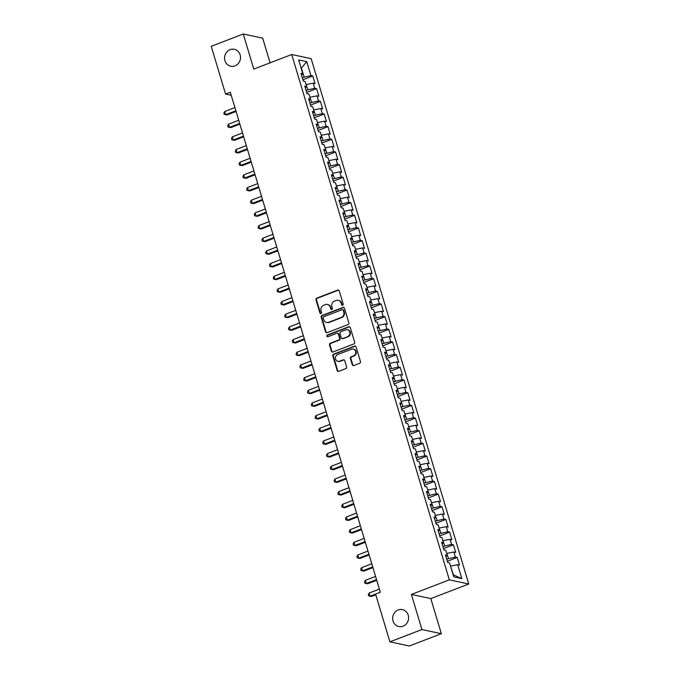 <?xml version="1.0" encoding="UTF-8"?>
<svg xmlns="http://www.w3.org/2000/svg" width="680" height="680" viewBox="0 0 680 680"><rect width="100%" height="100%" fill="white"/><g stroke="black" fill="none" stroke-linecap="round" stroke-linejoin="round"><path stroke-width="1.02" d="M342.669 305.277A0.926 0.85 -77.9 0 0 343.221 304.096L339.26 290.878A1.326 1.216 -77.9 0 0 337.722 290.088L316.769 298.137A1.326 1.216 -77.9 0 0 315.979 299.829L319.949 313.047A0.926 0.85 -77.9 0 0 321.019 313.607A0.926 0.85 -77.9 0 0 321.572 312.418L321.062 310.709A4.242 3.893 -77.9 0 1 323.595 305.303L325.337 304.631A4.242 3.893 -77.9 0 1 330.259 307.173L330.769 308.881A0.926 0.85 -77.9 0 0 331.849 309.442A0.926 0.85 -77.9 0 0 332.401 308.261L331.882 306.552A4.242 3.893 -77.9 0 1 334.416 301.138L336.166 300.466A4.242 3.893 -77.9 0 1 341.079 303.017L341.598 304.725A0.926 0.85 -77.9 0 0 342.669 305.277M398.2 609.968A8.644 7.939 -77.9 0 0 392.675 618.732A8.644 7.939 -77.9 0 0 398.828 626.535A8.644 7.939 -77.9 0 0 403.07 626.187A8.644 7.939 -77.9 0 0 408.595 617.423A8.644 7.939 -77.9 0 0 402.441 609.62A8.644 7.939 -77.9 0 0 398.2 609.968M230.103 49.657A8.644 7.939 -77.9 0 0 224.57 58.421A8.644 7.939 -77.9 0 0 230.724 66.224A8.644 7.939 -77.9 0 0 234.965 65.875A8.644 7.939 -77.9 0 0 240.499 57.111A8.644 7.939 -77.9 0 0 234.345 49.308A8.644 7.939 -77.9 0 0 230.103 49.657M352.265 364.743A1.326 1.216 -77.9 0 0 353.804 365.543L359.677 363.281A1.326 1.216 -77.9 0 0 360.476 361.59L356.074 346.911A1.326 1.216 -77.9 0 0 354.535 346.12L333.582 354.17A1.326 1.216 -77.9 0 0 332.792 355.861L337.195 370.541A1.326 1.216 -77.9 0 0 338.733 371.339L345.831 368.602A1.326 1.216 -77.9 0 0 346.622 366.911L344.734 360.638A1.326 1.216 -77.9 0 0 343.196 359.839L339.677 361.19A3.544 3.256 -77.9 0 1 335.418 358.13A3.544 3.256 -77.9 0 1 337.679 354.535L351.475 349.231A3.544 3.256 -77.9 0 1 355.742 352.291A3.544 3.256 -77.9 0 1 353.473 355.887L351.169 356.771A1.326 1.216 -77.9 0 0 350.378 358.462L352.265 364.743L352.793 364.854A1.326 1.216 -77.9 0 0 353.421 365.619M379.372 589.092L369.172 593.011L370.124 596.182L380.324 592.255L230.316 92.259L225.573 94.078L231.225 95.285M375.581 594.073L389.912 641.843L409.326 646L441.346 633.692L430.814 598.596L468.758 584.001L449.344 579.844L411.4 594.439L421.923 629.535L389.912 641.843M270.079 62.832L262.675 38.157L243.261 34L253.784 69.097L291.728 54.51L449.344 579.844M243.261 34L211.242 46.308L225.573 94.078M348.075 324.598A1.326 1.216 -77.9 0 0 348.865 322.906L344.462 308.236A1.326 1.216 -77.9 0 0 342.924 307.436L321.98 315.495A1.326 1.216 -77.9 0 0 321.19 317.186L325.593 331.857A1.326 1.216 -77.9 0 0 327.123 332.656L348.075 324.598M350.268 327.573L354.671 342.252A1.326 1.216 -77.9 0 1 353.88 343.944L332.928 351.993A1.326 1.216 -77.9 0 1 331.389 351.203L329.511 344.921A1.326 1.216 -77.9 0 1 330.301 343.23L338.793 339.957A1.326 1.216 -77.9 0 0 339.583 338.266L338.334 334.101A1.326 1.216 -77.9 0 0 336.796 333.31L327.955 336.71A0.926 0.85 -77.9 0 1 326.833 335.903A0.926 0.85 -77.9 0 1 327.428 334.968L348.729 326.774A1.326 1.216 -77.9 0 1 350.268 327.573M468.758 584.001L311.151 58.667L291.728 54.51M302.872 79.781L312.783 75.973L310.922 75.573L306.74 61.634L298.656 59.899L302.838 73.84L300.976 73.44L303.254 81.047L305.116 81.447L306.637 86.513L304.776 86.114L307.054 93.712L308.916 94.112L310.437 99.186L308.575 98.787L310.853 106.386L312.724 106.785L314.245 111.852L312.375 111.452L314.661 119.059L316.523 119.459L318.045 124.525L316.183 124.126L318.461 131.733L320.322 132.124L321.844 137.198L319.982 136.799L322.26 144.398L324.122 144.797L325.644 149.863L323.782 149.472L326.06 157.071L327.93 157.471L329.443 162.537L327.582 162.137L329.868 169.745L331.729 170.144L333.251 175.21L331.389 174.811L333.668 182.41L335.529 182.809L337.05 187.884L335.189 187.484L337.467 195.083L339.328 195.483L340.85 200.549L338.988 200.149L341.267 207.757L343.128 208.156L344.649 213.222L342.788 212.823L345.075 220.422L346.936 220.822L348.457 225.896L346.587 225.496L348.874 233.096L350.736 233.495L352.257 238.561L350.396 238.161L352.673 245.769L354.535 246.168L356.056 251.234L354.195 250.835L356.473 258.442L358.334 258.842L359.856 263.908L357.995 263.508L360.273 271.107L362.142 271.507L363.664 276.573L361.794 276.182L364.08 283.781L365.942 284.18L367.464 289.247L365.602 288.847L367.88 296.454L369.741 296.854L371.263 301.92L369.401 301.521L371.679 309.12L373.541 309.519L375.062 314.594L373.201 314.194L375.479 321.793L377.349 322.192L378.862 327.258L377 326.859L379.287 334.466L381.149 334.866L382.67 339.932L380.808 339.532L383.087 347.14L384.948 347.531L386.469 352.605L384.608 352.206L386.886 359.805L388.748 360.204L390.269 365.271L388.407 364.871L390.685 372.478L392.547 372.878L394.069 377.944L392.207 377.545L394.493 385.152L396.355 385.551L397.876 390.618L396.006 390.218L398.293 397.817L400.154 398.216L401.676 403.291L399.815 402.892L402.092 410.49L403.954 410.89L405.475 415.956L403.614 415.556L405.892 423.164L407.753 423.563L409.275 428.629L407.413 428.23L409.692 435.829L411.561 436.228L413.083 441.303L411.213 440.904L413.5 448.502L415.361 448.902L416.882 453.968L415.021 453.568L417.299 461.176L419.161 461.575L420.682 466.642L418.82 466.242L421.099 473.85L422.96 474.24L424.481 479.315L422.62 478.915L424.898 486.514L426.768 486.914L428.281 491.98L426.42 491.589L428.706 499.188L430.567 499.587L432.089 504.654L430.227 504.254L432.505 511.862L434.367 512.261L435.888 517.327L434.027 516.928L436.305 524.527L438.166 524.926L439.688 530L437.827 529.601L440.104 537.2L441.975 537.6L443.488 542.665L441.626 542.266L443.912 549.873L445.774 550.273L447.296 555.339L445.425 554.939L447.712 562.538L449.573 562.938L453.756 576.878L461.839 578.612L453.475 574.914L450.534 566.151M312.783 75.973L315.061 83.572L313.2 83.172L314.721 88.239L306.034 90.321M306.68 92.446L316.582 88.638L314.721 88.239M316.582 88.638L318.861 96.246L316.999 95.846L318.521 100.912L309.842 102.995M310.479 105.12L320.382 101.311L318.521 100.912M320.382 101.311L322.668 108.91L320.798 108.519L322.32 113.585L313.642 115.668M314.279 117.793L324.181 113.985L322.32 113.585M324.181 113.985L326.468 121.584L324.606 121.184L326.128 126.259L317.441 128.333M318.078 130.466L327.99 126.65L326.128 126.259M327.99 126.65L330.267 134.257L328.406 133.858L329.927 138.924L321.24 141.006M321.878 143.131L331.789 139.323L329.927 138.924M331.789 139.323L334.067 146.931L332.205 146.531L333.727 151.597L325.048 153.68M325.686 155.805L335.589 151.997L333.727 151.597M335.589 151.997L337.875 159.596L336.005 159.196L337.526 164.271L328.848 166.353M329.486 168.478L339.388 164.67L337.526 164.271M339.388 164.67L341.675 172.269L339.813 171.87L341.326 176.936L332.648 179.019M333.285 181.144L343.196 177.335L341.326 176.936M343.196 177.335L345.474 184.943L343.613 184.543L345.134 189.609L336.447 191.692M337.084 193.817L346.995 190.009L345.134 189.609M346.995 190.009L349.274 197.608L347.412 197.208L348.933 202.283L340.255 204.365M340.892 206.49L350.795 202.682L348.933 202.283M350.795 202.682L353.073 210.281L351.212 209.882L352.733 214.948L344.054 217.031M344.692 219.155L354.594 215.347L352.733 214.948M354.594 215.347L356.881 222.955L355.019 222.555L356.532 227.621L347.854 229.704M348.491 231.829L358.402 228.021L356.532 227.621M358.402 228.021L360.68 235.62L358.819 235.229L360.341 240.295L351.653 242.377M352.291 244.502L362.202 240.695L360.341 240.295M362.202 240.695L364.48 248.293L362.618 247.894L364.14 252.969L355.453 255.042M356.099 257.176L366.001 253.359L364.14 252.969M366.001 253.359L368.279 260.967L366.418 260.567L367.94 265.633L359.261 267.716M359.899 269.841L369.801 266.033L367.94 265.633M369.801 266.033L372.087 273.64L370.217 273.241L371.739 278.307L363.06 280.389M363.698 282.514L373.6 278.707L371.739 278.307M373.6 278.707L375.887 286.305L374.025 285.906L375.547 290.981L366.86 293.063M367.498 295.188L377.409 291.38L375.547 290.981M377.409 291.38L379.686 298.979L377.825 298.579L379.346 303.646L370.659 305.728M371.297 307.853L381.208 304.045L379.346 303.646M381.208 304.045L383.486 311.652L381.625 311.253L383.146 316.319L374.467 318.401M375.105 320.526L385.007 316.719L383.146 316.319M385.007 316.719L387.294 324.317L385.424 323.918L386.945 328.993L378.267 331.075M378.904 333.2L388.807 329.392L386.945 328.993M388.807 329.392L391.094 336.991L389.232 336.591L390.745 341.657L382.067 343.74M382.704 345.865L392.615 342.057L390.745 341.657M392.615 342.057L394.893 349.664L393.031 349.265L394.553 354.331L385.866 356.413M386.503 358.538L396.414 354.73L394.553 354.331M396.414 354.73L398.692 362.329L396.831 361.938L398.352 367.004L389.674 369.087M390.311 371.212L400.214 367.404L398.352 367.004M400.214 367.404L402.492 375.003L400.63 374.603L402.152 379.678L393.474 381.752M394.111 383.885L404.013 380.069L402.152 379.678M404.013 380.069L406.3 387.676L404.438 387.277L405.951 392.343L397.273 394.425M397.911 396.55L407.822 392.743L405.951 392.343M407.822 392.743L410.1 400.35L408.238 399.95L409.76 405.017L401.072 407.099M401.71 409.224L411.621 405.416L409.76 405.017M411.621 405.416L413.899 413.015L412.037 412.615L413.559 417.69L404.872 419.773M405.518 421.898L415.421 418.089L413.559 417.69M415.421 418.089L417.699 425.688L415.837 425.289L417.358 430.355L408.68 432.438M409.317 434.562L419.22 430.754L417.358 430.355M419.22 430.754L421.506 438.362L419.637 437.962L421.158 443.029L412.479 445.111M413.117 447.236L423.028 443.428L421.158 443.029M423.028 443.428L425.306 451.027L423.445 450.627L424.966 455.702L416.279 457.785M416.916 459.91L426.827 456.101L424.966 455.702M426.827 456.101L429.105 463.7L427.244 463.301L428.765 468.367L420.078 470.45M420.716 472.575L430.627 468.767L428.765 468.367M430.627 468.767L432.905 476.374L431.043 475.975L432.565 481.04L423.887 483.123M424.524 485.248L434.426 481.44L432.565 481.04M434.426 481.44L436.713 489.039L434.843 488.648L436.364 493.714L427.686 495.796M428.324 497.921L438.226 494.113L436.364 493.714M438.226 494.113L440.512 501.712L438.651 501.313L440.164 506.387L431.486 508.462M432.123 510.595L442.034 506.779L440.164 506.387M442.034 506.779L444.312 514.386L442.45 513.986L443.972 519.053L435.285 521.135M435.923 523.26L445.833 519.452L443.972 519.053M445.833 519.452L448.112 527.06L446.25 526.66L447.771 531.726L439.093 533.808M439.731 535.933L449.633 532.125L447.771 531.726M449.633 532.125L451.911 539.725L450.05 539.325L451.571 544.399L442.892 546.482M443.53 548.607L453.433 544.799L451.571 544.399M453.433 544.799L455.719 552.398L453.858 551.998L455.37 557.064L446.692 559.147M447.329 561.272L457.24 557.464L455.37 557.064M457.24 557.464L459.519 565.071L457.657 564.672L461.839 578.612M447.296 555.339L445.91 556.529M457.657 564.672L450.815 566.049M443.488 542.665L442.102 543.856M448.528 558.442L446.735 553.477M453.858 551.998L447.015 553.375M439.688 530L438.302 531.19M444.728 545.768L442.935 540.812M450.05 539.325L443.207 540.702M435.888 517.327L434.503 518.517M440.929 533.103L439.135 528.139M446.25 526.66L439.408 528.029M432.089 504.654L430.703 505.844M437.129 520.429L435.327 515.465M442.45 513.986L435.608 515.363M428.281 491.98L426.896 493.179M433.33 507.756L431.528 502.792M438.651 501.313L431.808 502.69M424.481 479.315L423.096 480.505M429.522 495.091L427.728 490.127M434.843 488.648L428 490.017M420.682 466.642L419.296 467.831M425.723 482.417L423.929 477.454M431.043 475.975L424.201 477.351M416.882 453.968L415.497 455.158M421.923 469.744L420.121 464.78M427.244 463.301L420.401 464.678M413.083 441.303L411.689 442.493M418.124 457.07L416.322 452.115M423.445 450.627L416.602 452.004M409.275 428.629L407.889 429.82M414.315 444.406L412.522 439.442M419.637 437.962L412.794 439.331M405.475 415.956L404.09 417.146M410.516 431.732L408.723 426.768M415.837 425.289L408.995 426.666M401.676 403.291L400.291 404.481M406.716 419.058L404.914 414.103M412.037 412.615L405.195 413.993M397.876 390.618L396.491 391.808M402.917 406.394L401.115 401.429M408.238 399.95L401.396 401.319M394.069 377.944L392.683 379.134M399.109 393.72L397.315 388.756M404.438 387.277L397.596 388.654M390.269 365.271L388.883 366.469M395.309 381.046L393.516 376.082M400.63 374.603L393.788 375.98M386.469 352.605L385.084 353.796M391.51 368.381L389.716 363.418M396.831 361.938L389.988 363.307M382.67 339.932L381.284 341.122M387.71 355.708L385.909 350.744M393.031 349.265L386.189 350.642M378.862 327.258L377.476 328.449M383.911 343.034L382.109 338.07M389.232 336.591L382.389 337.969M375.062 314.594L373.677 315.784M380.103 330.361L378.309 325.405M385.424 323.918L378.582 325.295M371.263 301.92L369.877 303.11M376.303 317.696L374.51 312.732M381.625 311.253L374.782 312.622M367.464 289.247L366.078 290.436M372.504 305.023L370.702 300.058M377.825 298.579L370.982 299.957M363.664 276.573L362.27 277.772M368.704 292.349L366.902 287.394M374.025 285.906L367.183 287.283M359.856 263.908L358.471 265.098M364.897 279.684L363.103 274.72M370.217 273.241L363.375 274.609M356.056 251.234L354.671 252.425M361.097 267.01L359.303 262.047M366.418 260.567L359.575 261.945M352.257 238.561L350.872 239.759M357.298 254.337L355.495 249.373M362.618 247.894L355.776 249.271M348.457 225.896L347.072 227.086M353.498 241.672L351.696 236.708M358.819 235.229L351.976 236.598M344.649 213.222L343.264 214.412M349.69 228.999L347.897 224.034M355.019 222.555L348.177 223.932M340.85 200.549L339.464 201.739M345.89 216.325L344.097 211.361M351.212 209.882L344.369 211.259M337.05 187.884L335.665 189.074M342.091 203.651L340.298 198.696M347.412 197.208L340.57 198.585M333.251 175.21L331.865 176.4M338.291 190.987L336.49 186.022M343.613 184.543L336.77 185.912M329.443 162.537L328.058 163.727M334.483 178.313L332.69 173.349M339.813 171.87L332.971 173.247M325.644 149.863L324.258 151.062M330.684 165.639L328.89 160.684M336.005 159.196L329.162 160.573M321.844 137.198L320.458 138.388M326.885 152.975L325.091 148.01M332.205 146.531L325.363 147.9M318.045 124.525L316.659 125.715M323.085 140.301L321.283 135.337M328.406 133.858L321.563 135.235M314.245 111.852L312.851 113.05M319.286 127.627L317.483 122.663M324.606 121.184L317.764 122.561M310.437 99.186L309.051 100.377M315.477 114.962L313.684 109.998M320.798 108.519L313.956 109.888M306.637 86.513L305.252 87.703M311.678 102.289L309.885 97.325M316.999 95.846L310.156 97.223M302.838 73.84L301.452 75.029M307.878 89.615L306.076 84.651M313.2 83.172L306.357 84.549M421.923 629.535L441.346 633.692M310.922 75.573L302.234 77.656M304.079 76.942L301.418 68.076L306.74 61.634M430.814 598.596L411.4 594.439M342.49 305.328A0.926 0.85 -77.9 0 1 342.116 304.835L341.606 303.127A4.242 3.893 -77.9 0 0 338.767 300.407L338.249 300.297M327.42 304.453L327.947 304.572A4.242 3.893 -77.9 0 1 330.777 307.292L331.296 309A0.926 0.85 -77.9 0 0 331.661 309.493M338.631 290.122A1.326 1.216 -77.9 0 0 338.249 290.199L317.297 298.256A1.326 1.216 -77.9 0 0 316.506 299.948L320.467 313.157A0.926 0.85 -77.9 0 0 320.841 313.65M343.833 307.471A1.326 1.216 -77.9 0 0 343.451 307.547L322.499 315.605A1.326 1.216 -77.9 0 0 321.708 317.297L326.111 331.967A1.326 1.216 -77.9 0 0 326.749 332.732M343.247 310.225A0.926 0.85 -77.9 0 0 342.168 309.672L323.782 316.744A0.926 0.85 -77.9 0 0 323.229 317.925L323.765 319.727A4.242 3.893 -77.9 0 0 328.686 322.277L341.258 317.441A4.242 3.893 -77.9 0 0 343.782 312.035L343.247 310.225L343.774 310.344A0.926 0.85 -77.9 0 0 343.153 309.749L342.626 309.629M326.604 322.447L327.131 322.558A4.242 3.893 -77.9 0 0 329.214 322.388L328.686 322.277M343.774 310.344L344.309 312.146A4.242 3.893 -77.9 0 1 341.785 317.551L329.214 322.388M337.45 333.251L337.977 333.361A1.326 1.216 -77.9 0 1 338.861 334.212L340.111 338.385A1.326 1.216 -77.9 0 1 339.32 340.076L330.82 343.341A1.326 1.216 -77.9 0 0 330.029 345.032L331.916 351.313A1.326 1.216 -77.9 0 0 332.546 352.07M349.639 326.808A1.326 1.216 -77.9 0 0 349.256 326.893L327.955 335.078A0.926 0.85 -77.9 0 0 327.769 336.753M347.607 336.575A3.544 3.256 -77.9 0 0 347.352 329.774A3.544 3.256 -77.9 0 0 345.618 329.919L340.756 331.789A1.326 1.216 -77.9 0 0 339.966 333.472L341.216 337.646A1.326 1.216 -77.9 0 0 342.754 338.436L348.135 336.685A3.544 3.256 -77.9 0 0 347.879 329.885L347.352 329.774M342.1 338.495L342.626 338.606A1.326 1.216 -77.9 0 0 343.281 338.555L342.754 338.436M348.135 336.685L343.281 338.555M353.217 349.095L353.745 349.205A3.544 3.256 -77.9 0 1 354 355.997L351.696 356.881A1.326 1.216 -77.9 0 0 350.905 358.572L352.793 364.854M337.943 361.335L338.462 361.445A3.544 3.256 -77.9 0 0 340.204 361.301L339.677 361.19M344.105 359.873A1.326 1.216 -77.9 0 0 343.723 359.95L340.204 361.301M355.436 346.154A1.326 1.216 -77.9 0 0 355.053 346.23L334.109 354.288A1.326 1.216 -77.9 0 0 333.319 355.971L337.722 370.651A1.326 1.216 -77.9 0 0 338.351 371.416M234.915 107.593L224.714 111.52L225.667 114.682L226.984 114.962L236.079 111.469M226.984 114.962L224.238 114.41L225.667 114.682L235.867 110.763M224.238 114.41L223.856 113.144L224.714 111.52M238.723 120.267L228.523 124.185L229.466 127.356L230.783 127.636L239.878 124.134M230.783 127.636L228.038 127.083L229.466 127.356L239.666 123.437M228.038 127.083L227.655 125.817L228.523 124.185M242.522 132.94L232.322 136.858L233.274 140.029L234.583 140.309L243.686 136.807M234.583 140.309L231.838 139.749L233.274 140.029L243.474 136.102M231.838 139.749L231.455 138.482L232.322 136.858M246.322 145.605L236.121 149.532L237.074 152.694L238.382 152.975L247.486 149.481M238.382 152.975L235.637 152.422L237.074 152.694L247.274 148.775M235.637 152.422L235.263 151.156L236.121 149.532M250.121 158.279L239.921 162.197L240.873 165.368L242.19 165.648L251.285 162.146M242.19 165.648L239.445 165.095L240.873 165.368L251.073 161.449M239.445 165.095L239.062 163.829L239.921 162.197M253.929 170.952L243.729 174.87L244.673 178.041L245.99 178.321L255.085 174.819M245.99 178.321L243.245 177.769L244.673 178.041L254.873 174.114M243.245 177.769L242.862 176.502L243.729 174.87M257.728 183.617L247.528 187.544L248.48 190.706L249.79 190.987L258.885 187.493M249.79 190.987L247.044 190.434L248.48 190.706L258.68 186.787M247.044 190.434L246.661 189.168L247.528 187.544M261.528 196.291L251.328 200.209L252.28 203.38L253.589 203.66L262.692 200.167M253.589 203.66L250.844 203.107L252.28 203.38L262.48 199.461M250.844 203.107L250.47 201.841L251.328 200.209M265.327 208.964L255.127 212.882L256.079 216.053L257.389 216.333L266.492 212.831M257.389 216.333L254.651 215.781L256.079 216.053L266.279 212.126M254.651 215.781L254.269 214.514L255.127 212.882M269.127 221.637L258.935 225.556L259.879 228.726L261.197 229.007L270.291 225.505M261.197 229.007L258.451 228.446L259.879 228.726L270.079 224.8M258.451 228.446L258.069 227.179L258.935 225.556M272.935 234.302L262.735 238.229L263.687 241.392L264.996 241.672L274.091 238.178M264.996 241.672L262.25 241.12L263.687 241.392L273.887 237.473M262.25 241.12L261.868 239.853L262.735 238.229M276.734 246.976L266.534 250.894L267.486 254.065L268.796 254.346L277.899 250.844M268.796 254.346L266.05 253.793L267.486 254.065L277.686 250.147M266.05 253.793L265.668 252.526L266.534 250.894M280.534 259.649L270.334 263.568L271.286 266.738L272.595 267.019L281.699 263.517M272.595 267.019L269.85 266.458L271.286 266.738L281.486 262.811M269.85 266.458L269.475 265.192L270.334 263.568M284.333 272.315L274.133 276.241L275.085 279.403L276.403 279.684L285.498 276.19M276.403 279.684L273.657 279.131L275.085 279.403L285.286 275.485M273.657 279.131L273.275 277.865L274.133 276.241M288.142 284.988L277.942 288.906L278.885 292.077L280.202 292.357L289.298 288.864M280.202 292.357L277.457 291.805L278.885 292.077L289.085 288.159M277.457 291.805L277.075 290.538L277.942 288.906M291.941 297.661L281.741 301.58L282.693 304.75L284.002 305.031L293.106 301.529M284.002 305.031L281.256 304.478L282.693 304.75L292.893 300.824M281.256 304.478L280.874 303.212L281.741 301.58M295.74 310.326L285.541 314.253L286.493 317.416L287.801 317.696L296.905 314.202M287.801 317.696L285.056 317.144L286.493 317.416L296.692 313.497M285.056 317.144L284.682 315.877L285.541 314.253M299.54 323L289.34 326.918L290.292 330.089L291.609 330.37L300.704 326.876M291.609 330.37L288.864 329.817L290.292 330.089L300.492 326.171M288.864 329.817L288.481 328.55L289.34 326.918M303.348 335.673L293.148 339.592L294.091 342.762L295.409 343.043L304.504 339.541M295.409 343.043L292.663 342.49L294.091 342.762L304.291 338.844M292.663 342.49L292.281 341.224L293.148 339.592M307.148 348.347L296.947 352.265L297.899 355.436L299.208 355.716L308.303 352.214M299.208 355.716L296.463 355.155L297.899 355.436L308.1 351.509M296.463 355.155L296.08 353.889L296.947 352.265M310.947 361.012L300.747 364.939L301.699 368.101L303.008 368.381L312.111 364.888M303.008 368.381L300.262 367.829L301.699 368.101L311.899 364.183M300.262 367.829L299.889 366.562L300.747 364.939M314.747 373.685L304.547 377.604L305.499 380.774L306.808 381.055L315.911 377.553M306.808 381.055L304.07 380.502L305.499 380.774L315.699 376.856M304.07 380.502L303.688 379.236L304.547 377.604M318.554 386.359L308.354 390.277L309.298 393.448L310.615 393.728L319.71 390.226M310.615 393.728L307.87 393.176L309.298 393.448L319.498 389.521M307.87 393.176L307.488 391.901L308.354 390.277M322.354 399.024L312.154 402.951L313.106 406.113L314.415 406.394L323.51 402.9M314.415 406.394L311.67 405.841L313.106 406.113L323.306 402.195M311.67 405.841L311.287 404.575L312.154 402.951M326.153 411.697L315.953 415.616L316.905 418.786L318.214 419.067L327.318 415.574M318.214 419.067L315.469 418.514L316.905 418.786L327.105 414.868M315.469 418.514L315.087 417.248L315.953 415.616M329.953 424.371L319.753 428.289L320.705 431.46L322.014 431.74L331.118 428.238M322.014 431.74L319.269 431.188L320.705 431.46L330.905 427.533M319.269 431.188L318.894 429.921L319.753 428.289M333.752 437.036L323.552 440.963L324.504 444.125L325.822 444.414L334.917 440.912M325.822 444.414L323.076 443.853L324.504 444.125L334.704 440.206M323.076 443.853L322.694 442.587L323.552 440.963M337.56 449.71L327.361 453.637L328.312 456.798L329.622 457.079L338.716 453.585M329.622 457.079L326.876 456.526L328.312 456.798L338.504 452.88M326.876 456.526L326.493 455.26L327.361 453.637M341.36 462.383L331.16 466.302L332.112 469.472L333.421 469.752L342.524 466.25M333.421 469.752L330.675 469.2L332.112 469.472L342.312 465.554M330.675 469.2L330.293 467.933L331.16 466.302M345.159 475.056L334.959 478.975L335.911 482.146L337.221 482.426L346.324 478.924M337.221 482.426L334.475 481.865L335.911 482.146L346.111 478.219M334.475 481.865L334.101 480.598L334.959 478.975M348.959 487.721L338.759 491.648L339.711 494.81L341.028 495.091L350.124 491.598M341.028 495.091L338.283 494.538L339.711 494.81L349.911 490.892M338.283 494.538L337.9 493.272L338.759 491.648M352.767 500.395L342.567 504.313L343.51 507.484L344.828 507.764L353.923 504.262M344.828 507.764L342.082 507.212L343.51 507.484L353.71 503.565M342.082 507.212L341.7 505.945L342.567 504.313M356.567 513.068L346.366 516.987L347.319 520.158L348.627 520.438L357.723 516.936M348.627 520.438L345.882 519.885L347.319 520.158L357.519 516.231M345.882 519.885L345.5 518.611L346.366 516.987M360.366 525.733L350.166 529.66L351.118 532.822L352.427 533.103L361.53 529.61M352.427 533.103L349.681 532.55L351.118 532.822L361.318 528.904M349.681 532.55L349.308 531.284L350.166 529.66M364.166 538.407L353.966 542.325L354.918 545.496L356.226 545.777L365.33 542.283M356.226 545.777L353.49 545.224L354.918 545.496L365.118 541.577M353.49 545.224L353.107 543.957L353.966 542.325M367.974 551.081L357.774 554.999L358.717 558.169L360.034 558.45L369.129 554.948M360.034 558.45L357.289 557.898L358.717 558.169L368.917 554.242M357.289 557.898L356.906 556.631L357.774 554.999M371.773 563.745L361.573 567.673L362.525 570.835L363.834 571.123L372.929 567.621M363.834 571.123L361.089 570.562L362.525 570.835L372.725 566.916M361.089 570.562L360.706 569.296L361.573 567.673M375.572 576.419L365.373 580.346L366.325 583.508L367.633 583.788L376.737 580.295M367.633 583.788L364.888 583.236L366.325 583.508L376.524 579.59M364.888 583.236L364.514 581.969L365.373 580.346M371.433 596.462L368.688 595.909L371.433 596.462L375.793 594.788M368.688 595.909L368.313 594.643L369.172 593.011M341.606 303.127L341.079 303.017M331.296 309L330.769 308.881M330.777 307.292L330.259 307.173M320.467 313.157L319.949 313.047M316.506 299.948L315.979 299.829M317.297 298.256L316.769 298.137M338.249 290.199L337.722 290.088M342.116 304.835L341.598 304.725M326.111 331.967L325.593 331.857M321.708 317.297L321.19 317.186M322.499 315.605L321.98 315.495M343.451 307.547L342.924 307.436M341.785 317.551L341.258 317.441M344.309 312.146L343.782 312.035M331.916 351.313L331.389 351.203M330.029 345.032L329.511 344.921M330.82 343.341L330.301 343.23M339.32 340.076L338.793 339.957M340.111 338.385L339.583 338.266M338.861 334.212L338.334 334.101M327.955 335.078L327.428 334.968M349.256 326.893L348.729 326.774M350.905 358.572L350.378 358.462M351.696 356.881L351.169 356.771M354 355.997L353.473 355.887M343.723 359.95L343.196 359.839M337.722 370.651L337.195 370.541M333.319 355.971L332.792 355.861M334.109 354.288L333.582 354.17M355.053 346.23L354.535 346.12"/></g></svg>
